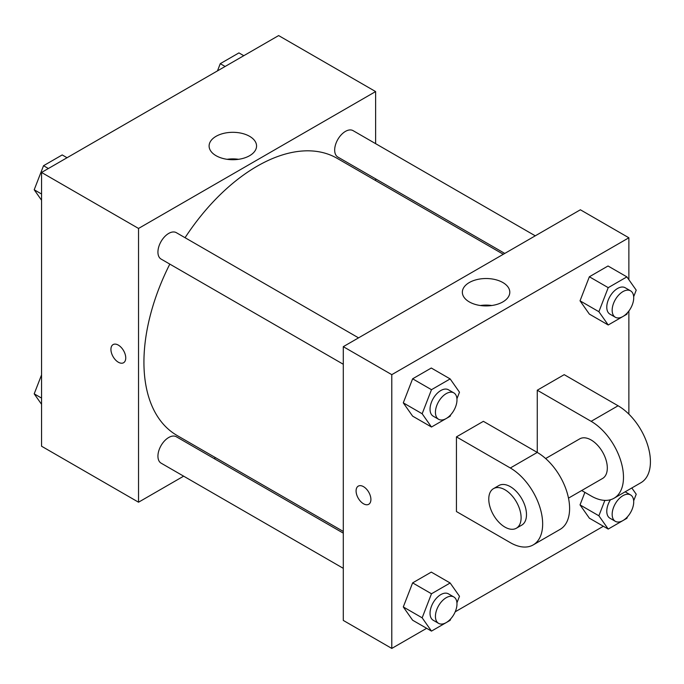 <?xml version="1.0" encoding="UTF-8"?>
<svg xmlns="http://www.w3.org/2000/svg" width="684" height="684" viewBox="0 0 684 684"><rect width="100%" height="100%" fill="white"/><g stroke="black" fill="none" stroke-linecap="round" stroke-linejoin="round"><path stroke-width="1.03" d="M183.645 476.167L138.536 502.21L41.553 446.216L41.553 172.453L278.636 35.577L375.619 91.57L375.619 143.657M215.597 457.724L214.126 458.571M169.812 264.109A160.022 92.391 120 0 0 143.931 362.221A160.022 92.391 120 0 0 177.07 435.477L343.291 531.442M503.313 254.277L337.092 158.312A160.022 92.391 120 0 0 185.056 237.707M375.619 178.857L375.619 180.55M138.536 502.21L138.536 228.447L375.619 91.57M535.264 235.826L353.064 130.635A15.236 8.798 120 0 0 341.325 134.722A15.236 8.798 120 0 0 334.673 150.061A15.236 8.798 120 0 0 337.828 157.038L504.783 253.431M343.291 533.144L176.335 436.751A15.236 8.798 120 0 0 164.588 440.829A15.236 8.798 120 0 0 157.936 456.168A15.236 8.798 120 0 0 161.091 463.145L343.291 568.336M343.291 364.264L161.091 259.074A15.236 8.798 -60 0 1 161.091 241.469A15.236 8.798 -60 0 1 176.335 232.671L358.536 337.862M138.536 228.447L41.553 172.453M216.058 155.695A23.726 13.697 180 0 1 209.107 146.017A23.726 13.697 180 0 1 232.834 132.311A23.726 13.697 180 0 1 256.56 146.017A23.726 13.697 180 0 1 241.914 158.671A23.726 13.697 180 0 1 216.058 155.695M125.745 357.946A10.474 6.053 60 0 1 123.573 362.742A10.474 6.053 60 0 1 113.099 356.689A10.474 6.053 60 0 1 113.099 344.591A10.474 6.053 60 0 1 121.171 347.404A10.474 6.053 60 0 1 125.745 357.946M123.573 362.742A10.474 6.053 60 0 1 113.099 356.689A10.474 6.053 60 0 1 113.099 344.591M227.079 159.304A23.726 13.697 180 0 1 238.579 159.304M426.636 628.305L391.787 648.423L343.291 620.422L343.291 346.668L580.374 209.783L628.87 237.784L628.87 279.705M41.553 200.224L34.2 189.767L43.537 165.708L62.201 154.935L67.049 157.739M41.553 194.008L34.2 189.767M48.384 168.512L43.537 165.708M217.469 70.888L220.265 63.672L238.93 52.899L243.778 55.695M225.113 66.476L220.265 63.672M41.553 404.295L34.2 393.839L41.553 374.9M41.553 398.088L34.2 393.839M450.722 414.769L450.149 416.248L431.484 427.021L422.156 413.752L431.484 389.692L450.149 378.919L459.486 392.197L456.938 398.755M453.825 392.881L448.439 389.777A15.236 8.798 120 0 0 436.691 393.856A15.236 8.798 120 0 0 430.039 409.194A15.236 8.798 120 0 0 433.203 416.171L438.589 419.283A15.236 8.798 120 0 0 453.825 410.486A15.236 8.798 120 0 0 453.825 392.881A15.236 8.798 120 0 0 442.086 396.968A15.236 8.798 120 0 0 435.434 412.307A15.236 8.798 120 0 0 438.589 419.283M431.484 427.021L412.623 416.137L403.295 402.859L412.623 378.808L431.296 368.026L450.149 378.919M422.156 413.752L403.295 402.859L412.623 378.808L431.296 368.026M431.484 389.692L412.623 378.808M627.459 312.733L626.886 314.212L608.221 324.986L598.885 311.707L608.221 287.656L626.886 276.883L636.223 290.161L633.675 296.719M630.562 290.845L625.176 287.733A15.236 8.798 120 0 0 613.428 291.82A15.236 8.798 120 0 0 606.776 307.159A15.236 8.798 120 0 0 609.931 314.136L615.318 317.248A15.236 8.798 120 0 0 630.562 308.441A15.236 8.798 120 0 0 630.562 290.845A15.236 8.798 120 0 0 618.815 294.932A15.236 8.798 120 0 0 612.163 310.271A15.236 8.798 120 0 0 615.318 317.248M608.221 324.986L589.36 314.101L580.032 300.823L589.36 276.772L608.025 265.99L626.886 276.883M598.885 311.707L580.032 300.823L589.36 276.772L608.025 265.99M608.221 287.656L589.36 276.772M450.722 618.849L450.149 620.328L431.484 631.101L422.156 617.823L431.484 593.772L450.149 582.99L459.486 596.268L456.938 602.835M453.825 596.961L448.439 593.849A15.236 8.798 120 0 0 436.691 597.936A15.236 8.798 120 0 0 430.039 613.266A15.236 8.798 120 0 0 433.203 620.243L438.589 623.355A15.236 8.798 120 0 0 453.825 614.557A15.236 8.798 120 0 0 453.825 596.961A15.236 8.798 120 0 0 442.086 601.039A15.236 8.798 120 0 0 435.434 616.378A15.236 8.798 120 0 0 438.589 623.355M431.484 631.101L412.623 620.217L403.295 606.939L412.623 582.879L431.296 572.106L450.149 582.99M422.156 617.823L403.295 606.939L412.623 582.879L431.296 572.106M431.484 593.772L412.623 582.879M631.819 487.974L636.223 494.233L633.675 500.799M627.459 516.813L626.886 518.292L608.221 529.065L598.885 515.787L604.861 500.38M610.453 499.748A15.236 8.798 120 0 0 606.776 511.23A15.236 8.798 120 0 0 609.931 518.207L615.318 521.319A15.236 8.798 120 0 0 630.562 512.521A15.236 8.798 120 0 0 630.562 494.925A15.236 8.798 120 0 0 618.815 499.004A15.236 8.798 120 0 0 612.163 514.342A15.236 8.798 120 0 0 615.318 521.319M625.176 491.813A15.236 8.798 120 0 0 625.167 491.813L630.562 494.925M608.221 529.065L589.36 518.173L580.032 504.903L584.888 492.377L580.032 504.903L598.885 515.787M363.503 503.766A10.474 6.053 -120 0 0 368.736 504.279A10.474 6.053 60 0 1 363.495 503.766A10.474 6.053 60 0 1 356.646 494.532A10.474 6.053 60 0 1 358.254 486.136A10.474 6.053 -120 0 0 356.655 494.532A10.474 6.053 -120 0 0 363.503 503.766M358.254 486.136A10.474 6.053 60 0 1 368.736 492.181A10.474 6.053 60 0 1 368.736 504.279M391.787 648.423L391.787 374.661L343.291 346.668L580.374 209.783M343.291 620.422L343.291 346.668M502.86 282.535A23.726 13.697 180 0 1 509.802 292.222A23.726 13.697 180 0 1 486.076 305.919A23.726 13.697 180 0 1 462.35 292.222A23.726 13.697 180 0 1 477.004 279.568A23.726 13.697 180 0 1 502.86 282.535M391.787 374.661L628.87 237.784M491.83 305.517A23.726 13.697 0 0 0 480.33 305.517M628.87 311.015L628.87 414.128M603.374 526.261L455.211 611.804M589.36 518.173L580.032 504.903M589.36 314.101L580.032 300.823M412.623 416.137L403.295 402.859M412.623 620.217L403.295 606.939M456.442 436.879L510.324 467.993A45.717 26.394 60 0 1 540.198 508.28A45.717 26.394 60 0 1 533.187 544.917A45.717 26.394 60 0 1 510.324 542.651L456.442 511.546L456.442 436.879L483.383 421.327L537.265 452.432L537.265 390.222L564.206 374.661L618.088 405.774A45.717 26.394 60 0 1 647.962 446.062A45.717 26.394 60 0 1 640.951 482.699L614.01 498.251A45.717 26.394 60 0 1 591.147 495.986L581.682 490.522M533.187 544.917L560.128 529.365A45.717 26.394 -120 0 0 567.139 492.728A45.717 26.394 -120 0 0 537.265 452.432L510.324 467.993M545.635 458.536L579.724 438.863A22.863 13.201 60 0 1 597.337 444.985A22.863 13.201 60 0 1 607.315 467.993A22.863 13.201 60 0 1 602.578 478.458L568.498 498.132M618.088 405.774L591.147 421.327L537.265 390.222M591.147 421.327A45.717 26.394 60 0 1 621.021 461.614A45.717 26.394 60 0 1 614.01 498.251M493.506 488.632L498.901 485.52A22.863 13.201 60 0 1 516.514 491.651A22.863 13.201 60 0 1 526.492 514.65A22.863 13.201 60 0 1 521.755 525.115L516.369 528.228A22.863 13.201 60 0 1 493.506 515.035A22.863 13.201 60 0 1 493.506 488.632A22.863 13.201 60 0 1 511.128 494.754A22.863 13.201 60 0 1 521.105 517.762A22.863 13.201 60 0 1 516.369 528.228"/></g></svg>
